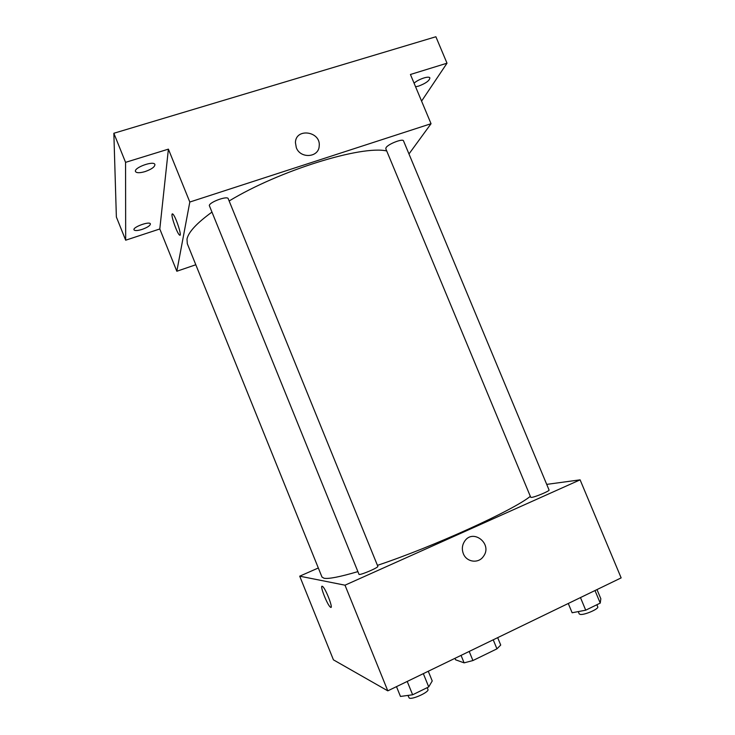 <?xml version="1.0" encoding="UTF-8"?>
<svg xmlns="http://www.w3.org/2000/svg" width="735" height="735" viewBox="0 0 735 735"><rect width="100%" height="100%" fill="white"/><g stroke="black" fill="none" stroke-linecap="round" stroke-linejoin="round"><path stroke-width="1.1" d="M493.222 639.808L496.943 648.849L500.719 645.045L497.678 637.658M496.943 648.849L472.927 660.544L464.107 662.86L455.59 659.8L454.983 658.321M469.196 651.44L472.927 660.544M461.047 655.381L464.107 662.86M546.711 484.383L580.108 479.845L621.149 577.885L387.795 690.845L333.433 659.846L299.715 576.176L318.329 567.99M580.108 479.845L345 585.189L387.795 690.845M463.335 553.657C461.745 549.44 462.085 545.443 464.364 541.658C472.678 527.803 493.213 544.029 483.299 556.57C478.356 563.855 466.477 562.165 463.335 553.657C466.477 562.165 478.356 563.855 483.299 556.57L483.299 556.57C493.213 544.029 472.669 527.803 464.364 541.658M211.809 212.204C196.677 223.22 188.399 232.177 186.993 239.095L187.306 243.717L321.985 577.048L324.052 578.252C328.664 579.097 339.882 576.901 357.715 571.665M377.441 565.353C433.503 546.656 513.113 510.375 530.33 496.336M345 585.189L299.715 576.176M531.506 497.402C535.007 497.172 550 490.879 549.063 490.034L403.515 140.872C402.991 138.244 388.089 144.023 386.059 147.643L385.792 148.736L530.725 497.292L531.506 497.402M359.048 574.458C361.17 575.055 378.902 567.383 377.836 566.336L228.218 198.698C227.565 195.547 209.696 201.969 209.291 205.506L359.048 574.458M322.206 586.245L322.61 586.484C325.963 588.827 334.085 610.519 330.346 607.092C327.268 604.942 319.55 585.189 322.206 586.245M322.619 586.475C325.963 588.827 334.094 610.519 330.346 607.092C327.452 605.089 320.028 586.548 322.003 586.264M229.145 200.977C279.263 170.492 361.592 145.117 386.72 150.96M408.972 153.964L431.041 123.71L189.814 202.033L176.832 271.252L195.804 264.756M189.814 202.033L168.398 149.141L125.566 162.352L113.852 133.265L435.883 36.75L447.009 63.201L410.433 74.483L431.041 123.71M296.306 147.652L295.424 142.572C295.755 127.504 321.103 131.335 319.201 146.072C318.779 157.63 300.367 158.971 296.306 147.652C300.367 158.98 318.779 157.63 319.192 146.081L319.201 146.072M113.852 133.265L116.369 217L125.676 240.207L159.798 228.971L176.832 271.252M168.398 149.141L159.798 228.971M172.008 214.381L172.78 214.023C175.775 216.173 182.758 238.177 179.45 234.97C177.199 233.436 171.356 217.294 172.008 214.381M179.946 235.154L179.459 234.97C177.208 233.436 171.365 217.294 172.018 214.372L172.293 213.839M295.424 142.581C295.755 127.504 321.103 131.335 319.192 146.081M414.081 83.202C418.288 79.159 429.304 75.53 429.883 77.974C429.479 80.703 425.712 83.413 418.582 86.105L415.587 86.794M421.578 101.118L447.009 63.201M145.052 171.595C139.797 173.102 136.609 173.083 135.516 171.567C133.412 167.773 153.826 160.34 154.901 164.493C154.92 166.882 151.63 169.252 145.052 171.595M142.094 229.403C137.574 230.772 134.873 230.928 134.009 229.853C132.465 227.188 149.71 220.913 150.399 223.881C150.326 225.571 147.551 227.418 142.094 229.403M125.566 162.352L125.676 240.207M428.275 671.248L432.226 680.959L428.725 686.913L412.638 694.777L400.465 696.44L396.487 686.637M423.332 673.646L428.725 686.913M407.218 681.446L412.638 694.777M407.943 695.42L409.202 698.02C411.903 700.032 429.598 691.929 427.945 689.448L427.21 687.657M596.995 589.58L600.835 598.768L600.238 603.095L585.721 610.188L572.133 612.76L568.274 603.481M595.001 590.545L600.238 603.095M580.466 597.573L585.721 610.188M578.261 611.603L579.208 613.881L580.154 614.396C584.16 615.333 599.19 608.856 597.748 606.825L596.875 604.74"/></g></svg>
